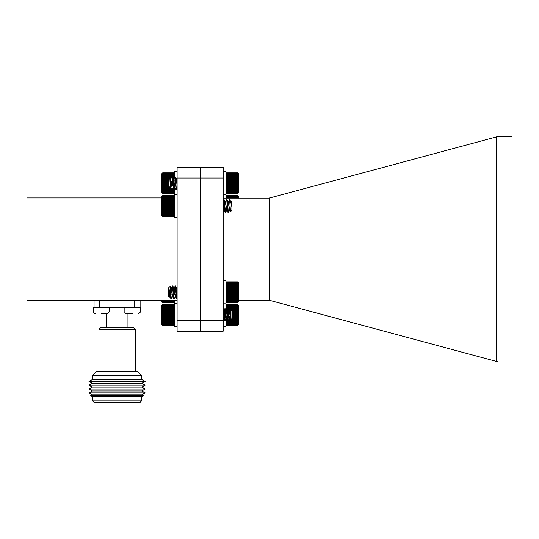 <?xml version="1.0" encoding="UTF-8"?>
<svg xmlns="http://www.w3.org/2000/svg" width="539" height="539" viewBox="0 0 539 539"><rect width="100%" height="100%" fill="white"/><g stroke="black" fill="none" stroke-linecap="round" stroke-linejoin="round"><path stroke-width="0.81" d="M174.34 196.176L173.821 195.65L162.67 195.65L162.145 196.176L162.67 195.65L162.145 196.196L162.67 195.724L162.145 196.317L162.67 195.913L162.145 196.553L162.67 196.216L162.145 196.89L162.67 196.62L162.145 197.321L162.67 197.133L162.145 197.853L162.67 197.739L162.145 198.48L162.67 198.44L162.145 199.181L162.67 199.221L162.145 199.962L162.67 200.077L162.145 200.811L162.67 201.007L162.145 201.714L162.67 201.984L162.145 202.671L162.67 203.008L162.145 203.654L162.67 204.065L162.145 204.672L162.67 205.143L162.145 205.703L162.67 206.228L162.145 206.74L162.67 207.32L162.145 207.764L162.67 208.391L162.145 208.775L162.67 209.442L162.145 209.752L162.67 210.453L162.145 210.695L162.67 211.409L162.145 211.584L162.67 212.319L162.145 212.406L162.67 213.154L162.145 213.168L162.67 213.909L162.145 213.848L162.67 214.583L162.145 214.441L162.67 215.162L162.145 214.946L162.67 215.64L162.145 215.351L162.67 216.011L162.145 215.654L162.67 216.274L162.145 215.849L162.67 216.429L162.145 215.944L162.67 216.469L173.821 216.469L174.34 215.944L173.821 216.429L174.34 215.849L173.821 216.274L174.34 215.654L173.821 216.011L174.34 215.351L173.821 215.64L174.34 214.946L173.821 215.162L174.34 214.441L173.821 214.583L174.34 213.848L173.821 213.909L174.34 213.168L173.821 213.154L174.34 212.406L173.821 212.319L174.34 211.584L173.821 211.409L174.34 210.695L173.821 210.453L174.34 209.752L173.821 209.442L174.34 208.775L173.821 208.391L174.34 207.764L173.821 207.32L174.34 206.74L173.821 206.228L174.34 205.703L173.821 205.143L174.34 204.672L173.821 204.065L174.34 203.654L173.821 203.008L174.34 202.671L173.821 201.984L174.34 201.714L173.821 201.007L174.34 200.811L173.821 200.077L174.34 199.962L173.821 199.221L174.34 199.181L173.821 198.44L174.34 198.48L173.821 197.739L174.34 197.853L173.821 197.133L174.34 197.321L173.821 196.62L174.34 196.89L173.989 195.819M231.918 201.903L231.399 201.343L231.629 206.161C230.914 202.374 230.288 200.245 229.755 199.767L229.641 200.178M229.102 206.06L228.96 208.081M230.079 207.124L229.641 210.223L228.388 212.42L227.121 200.164L226.946 199.706L226.764 200.178M226.218 206.06L226.084 208.081M227.519 204.038L226.757 210.223L225.511 212.42L224.244 200.164L224.069 199.706L223.88 200.178M223.341 206.06L223.2 208.081M231.918 201.862L231.918 210.257L230.483 211.692L229.641 200.164L229.405 199.76L228.199 201.909M228.893 204.025L228.738 206.06M228.199 211.942L227.963 212.366L227.721 211.066L226.757 200.164L226.528 199.76L225.322 201.909M226.009 204.025L225.861 206.06M225.322 211.942L225.086 212.366L224.844 211.066L223.88 200.164L223.705 199.706L223.166 200.582M229.755 201.013L229.466 199.706M229.755 199.706L231.076 201.896L231.629 206.161M231.399 201.343L231.083 201.909M231.285 201.579L231.184 202.415M229.547 210.479L228.199 201.896L227.007 199.753M226.67 210.479L225.322 201.896L224.13 199.753M224.642 204.038L223.793 210.479L223.166 207.778M231.629 202.947L231.177 201.647M230.193 209.166L229.735 210.473L228.3 201.647M227.66 206.06L226.858 210.473L225.423 201.647M224.783 206.06L223.981 210.473L223.166 204.308M162.495 216.301L161.626 215.432L161.626 196.695L162.495 195.819M162.145 215.944L162.67 216.469M162.67 216.429L173.821 216.429M162.67 216.274L173.821 216.274M162.67 216.011L173.821 216.011M162.67 215.64L173.821 215.64M162.67 215.162L173.821 215.162M162.67 214.583L173.821 214.583M162.67 213.909L173.821 213.909M162.145 213.168L174.34 213.168M162.67 213.154L173.821 213.154M162.145 212.406L174.34 212.406M162.67 212.319L173.821 212.319M162.145 211.584L174.34 211.584M162.67 211.409L173.821 211.409M162.145 210.695L174.34 210.695M162.67 210.453L173.821 210.453M162.145 209.752L174.34 209.752M162.67 209.442L173.821 209.442M162.145 208.775L174.34 208.775M162.67 208.391L173.821 208.391M162.145 207.764L174.34 207.764M162.67 207.32L173.821 207.32M162.145 206.74L174.34 206.74M162.67 206.228L173.821 206.228M162.145 205.703L174.34 205.703M162.67 205.143L173.821 205.143M162.145 204.672L174.34 204.672M162.67 204.065L173.821 204.065M162.145 203.654L174.34 203.654M162.67 203.008L173.821 203.008M162.145 202.671L174.34 202.671M162.67 201.984L173.821 201.984M162.145 201.714L174.34 201.714M162.67 201.007L173.821 201.007M162.145 200.811L174.34 200.811M162.67 200.077L173.821 200.077M162.145 199.962L174.34 199.962M162.67 199.221L173.821 199.221M162.145 199.181L174.34 199.181M162.67 198.44L173.821 198.44M162.67 197.739L173.821 197.739M162.67 197.133L173.821 197.133M162.67 196.62L173.821 196.62M162.67 196.216L173.821 196.216M162.67 195.913L173.821 195.913M162.67 195.724L173.821 195.724M177.102 171.793L174.34 171.793L174.34 177.506M174.34 183.314L174.34 194.545L177.102 194.545M173.868 178.315L174.34 178.059L173.821 177.331L174.34 177.21L173.821 176.469L174.34 176.435L173.821 175.687L174.34 175.727L173.821 174.986L174.34 175.101L173.821 174.38L174.34 174.569L173.821 173.868L174.34 174.137L173.821 173.464L174.34 173.801L173.821 173.16L174.34 173.565L173.821 172.972L174.34 173.443L173.821 172.898L162.67 172.898L162.145 173.423L162.67 172.898L162.145 173.443L162.67 172.972L162.145 173.565L162.67 173.16L162.145 173.801L162.67 173.464L162.145 174.137L162.67 173.868L162.145 174.569L162.67 174.38L162.145 175.101L162.67 174.986L162.145 175.727L162.67 175.687L162.145 176.435L162.67 176.469L162.145 177.21L162.67 177.331L162.145 178.059L162.67 178.254L162.145 178.968L162.67 179.231L162.145 179.918L162.67 180.255L162.145 180.909L162.67 181.313L162.145 181.926L162.67 182.391L162.145 182.957L162.67 183.482L162.145 183.988L162.67 184.567L162.145 185.018L162.67 185.638L162.145 186.029L162.67 186.689L162.145 187.006L162.67 187.7L162.145 187.943L162.67 188.663L162.145 188.832L162.67 189.566L162.145 189.661L162.67 190.402L162.145 190.415L162.67 191.156L162.145 191.096L162.67 191.83L162.145 191.689L162.67 192.41L162.145 192.194L162.67 192.888L162.145 192.598L162.67 193.258L162.145 192.901L162.67 193.521L162.145 193.097L162.67 193.676L162.145 193.191L162.67 193.717L173.821 193.717L174.34 193.191L173.821 193.676L174.34 193.097L173.821 193.521L174.34 192.901L173.821 193.258L174.34 192.598L173.821 192.888L174.34 192.194L173.821 192.41L174.34 191.689L173.821 191.83L174.34 191.096L173.821 191.156L174.34 190.415L173.821 190.402L174.34 189.661L173.821 189.566L174.34 188.832L173.821 188.663M172.285 185.638L173.821 185.638L174.34 185.018L173.821 184.567L174.34 183.988L173.821 183.482L174.34 182.957L173.821 182.391L174.34 181.926L173.821 181.313L174.34 180.909L173.821 180.255L174.238 179.783M172.386 181.313L173.821 181.313L174.34 180.909L173.821 180.255L174.34 179.918L172.271 179.918M173.821 179.231L174.319 178.941M174.34 173.423L173.996 173.073M162.495 193.541L161.626 192.672L161.626 173.935L162.495 173.073M162.145 193.191L162.67 193.717M162.67 193.676L173.821 193.676M162.67 193.521L173.821 193.521M162.67 193.258L173.821 193.258M162.67 192.888L173.821 192.888M162.67 192.41L173.821 192.41M162.67 191.83L173.821 191.83M162.67 191.156L173.821 191.156M162.145 190.415L174.34 190.415M162.67 190.402L173.821 190.402M162.145 189.661L170.506 189.661M170.56 189.176L170.513 189.391C169.98 189.506 169.361 187.673 168.64 183.893L168.828 187.976L168.35 187.505L168.35 179.11L169.785 177.742L170.513 189.667L172.082 187.7M170.755 189.661L173.235 189.661M172.002 177.439L172.231 177.001L172.554 178.955L173.511 189.499L174.34 189.661M162.67 189.566L170.412 189.566M170.823 189.566L173.167 189.566M162.145 188.832L169.859 188.832M171.247 188.832L172.736 188.832M162.67 188.663L169.765 188.663M171.348 188.663L172.642 188.663M162.145 187.943L168.788 187.943M168.889 187.943L169.34 187.943M171.766 187.943L172.224 187.943M162.67 187.7L168.545 187.7M162.145 187.006L168.35 187.006M162.67 186.689L168.35 186.689M162.145 186.029L168.35 186.029M172.237 186.029L173.093 186.029M162.67 185.638L168.35 185.638M162.145 185.018L168.35 185.018M170.284 185.018L171.631 185.018M172.662 185.018L174.34 185.018M162.67 184.567L168.35 184.567M171.227 184.567L173.821 184.567M162.145 183.988L168.35 183.988M170.236 183.988L174.34 183.988M162.67 183.482L168.35 183.482M170.209 183.482L173.821 183.482M162.145 182.957L168.35 182.957M170.183 182.957L171.422 182.957M172.514 182.957L174.34 182.957M162.67 182.391L168.35 182.391M170.156 182.391L171.362 182.391M172.473 182.391L173.821 182.391M162.145 181.926L168.35 181.926M170.129 181.926L171.314 181.926M172.433 181.926L174.191 181.926M162.67 181.313L168.35 181.313M162.145 180.909L168.35 180.909M172.359 180.909L174.34 180.909M162.67 180.255L168.35 180.255M172.305 180.255L173.821 180.255M162.145 179.918L168.35 179.918M170.014 179.918L170.412 179.918M162.67 179.231L168.35 179.231M169.974 179.231L170.546 179.231M172.217 179.231L173.423 179.231M162.145 178.968L168.498 178.968M169.953 178.968L170.62 178.968M172.19 178.968L173.497 178.968M162.67 178.254L169.212 178.254M169.886 178.254L171.025 178.254M172.116 178.254L173.821 178.254M162.145 178.059L169.401 178.059M169.859 178.059L171.139 178.059M172.096 178.059L174.016 178.059M162.67 177.331L171.564 177.331M171.975 177.331L173.821 177.331M162.145 177.21L171.631 177.21M171.948 177.21L174.34 177.21M162.67 176.469L173.821 176.469M162.145 176.435L174.34 176.435M162.67 175.687L173.821 175.687M162.67 174.986L173.821 174.986M162.67 174.38L173.821 174.38M162.67 173.868L173.821 173.868M162.67 173.464L173.821 173.464M162.67 173.16L173.821 173.16M162.67 172.972L173.821 172.972M162.65 300.385L162.145 300.317L162.67 301.045L162.145 300.877L162.67 301.591L162.145 301.341L162.67 302.029L162.145 301.712L162.67 302.359L162.145 301.975L162.67 302.581L162.145 302.13L162.67 302.689L173.821 302.689L174.34 302.177L173.821 302.689L174.34 302.13L173.821 302.581L174.34 301.975L173.821 302.359L174.34 301.712L173.821 302.029L174.34 301.341L173.821 301.591L174.34 300.877L173.821 301.045L174.34 300.317L173.841 300.385M162.192 302.224L161.626 301.658L161.626 300.385M162.67 302.689L162.145 302.177L162.67 302.689M162.67 302.359L173.821 302.359M173.821 302.581L162.67 302.581M162.67 302.029L173.821 302.029M162.67 301.591L173.821 301.591M162.67 301.045L173.821 301.045M162.67 300.412L173.821 300.412M162.145 305.162L162.67 304.636L162.145 305.162L162.67 304.676L162.145 305.256L162.67 304.838L162.145 305.465L162.67 305.108L162.145 305.775L162.67 305.485L162.145 306.186L162.67 305.97L162.145 306.691L162.67 306.556L162.145 307.291L162.67 307.23L162.145 307.978L162.67 307.998L162.145 308.739L162.67 308.834L162.145 309.568L162.67 309.743L162.145 310.457L162.67 310.707L162.145 311.401L162.67 311.724L162.145 312.384L162.67 312.768L162.145 313.395L162.67 313.846L162.145 314.419L162.67 314.931L162.145 315.456L162.67 316.022L162.145 316.487L162.67 317.1L162.145 317.498L162.67 318.151L162.145 318.488L162.67 319.176L162.145 319.438L162.67 320.153L162.145 320.341L162.67 321.069L162.145 321.183L162.67 321.924L162.145 321.958L162.67 323.4L162.145 323.279L162.67 324L162.145 323.804L162.67 324.505L162.145 324.235L162.67 324.909L162.145 324.566L162.67 325.199L162.145 324.795L162.67 325.381L162.145 324.916L162.67 325.455L162.145 324.923L162.67 325.455L173.821 325.455L174.34 324.923L173.821 325.455L174.34 324.916L173.821 325.381L174.34 324.795L173.821 325.199L174.34 324.566L173.821 324.909L174.34 324.235L173.821 324.505L174.34 323.804L173.821 324L174.34 323.279L173.821 323.4L174.34 322.659L173.821 322.706L174.34 321.958L173.821 321.924L174.34 321.183L173.821 321.069L174.34 320.341L173.821 320.153L174.34 319.438L173.821 319.176L174.34 318.488L173.821 318.151L174.34 317.498L173.821 317.1L174.34 316.487L173.821 316.022L174.34 315.456L173.821 314.931L174.34 314.419L173.821 313.846L174.34 313.395L173.821 312.768L174.34 312.384L173.821 311.724L174.34 311.401L173.821 310.707L174.34 310.457L173.821 309.743L174.34 309.568L173.821 308.834L174.34 308.739L173.821 306.556L174.34 306.691L173.821 305.97L174.34 306.186L173.821 305.485L174.34 305.775L173.821 305.108L174.34 305.465L173.821 304.838L174.34 305.256L173.821 304.676L174.34 305.162L173.821 304.636L174.34 305.162M230.443 317.094L229.499 321.399L228.064 308.685L226.67 321.359L225.235 308.732L223.793 321.359L223.166 316.952M229.755 316.373L229.088 321.352L227.701 308.685L226.279 321.392L224.844 308.692L224.103 315.046M223.564 320.9L223.382 321.399L223.166 320.705M230.281 309.211L231.918 310.848L231.918 319.243L231.15 319.95L230.281 309.211L229.836 314.81M230.759 319.176L229.216 310.619L228.112 308.732M228.63 313.071L228.421 315.046M227.882 319.176L226.333 310.619L225.235 308.732M225.753 313.071L224.824 319.533L223.166 310.127M231.15 319.95L229.52 310.558L228.57 317.026M228.064 319.533L226.643 310.558L225.693 317.026M225.181 319.533L223.759 310.558L223.166 313.698M162.556 325.34L161.626 324.411L161.626 305.674L162.556 304.744M162.145 320.341L174.34 320.341M162.67 320.153L173.821 320.153M173.821 321.069L162.67 321.069M162.145 321.183L174.34 321.183M162.67 321.924L173.821 321.924M162.145 319.438L174.34 319.438M162.67 319.176L173.821 319.176M162.145 318.488L174.34 318.488M162.67 318.151L173.821 318.151M162.145 317.498L174.34 317.498M162.67 317.1L173.821 317.1M162.145 316.487L174.34 316.487M162.67 316.022L173.821 316.022M162.145 315.456L174.34 315.456M162.67 314.931L173.821 314.931M162.145 314.419L174.34 314.419M162.67 313.846L173.821 313.846M162.145 313.395L174.34 313.395M162.67 312.768L173.821 312.768M162.145 312.384L174.34 312.384M162.67 311.724L173.821 311.724M162.145 311.401L174.34 311.401M162.67 310.707L173.821 310.707M162.145 310.457L174.34 310.457M162.67 309.743L173.821 309.743M162.145 309.568L174.34 309.568M162.67 308.834L173.821 308.834M162.145 308.739L174.34 308.739M162.67 307.998L173.821 307.998M162.145 307.978L174.34 307.978M162.67 307.23L173.821 307.23M162.67 306.556L173.821 306.556M162.67 305.97L173.821 305.97M162.67 305.485L173.821 305.485M162.67 305.108L173.821 305.108M162.67 304.838L173.821 304.838M162.67 304.676L173.821 304.676M162.67 304.636L173.821 304.636M162.67 325.381L173.821 325.381M162.67 325.199L173.821 325.199M162.67 324.909L173.821 324.909M162.67 324.505L173.821 324.505M162.67 324L173.821 324M162.67 323.4L173.821 323.4M162.67 322.706L173.821 322.706M162.145 321.958L174.34 321.958M223.166 171.793L225.929 171.793L225.929 198.13M223.166 280.779L225.929 280.779L225.929 309.925M174.34 300.385L174.34 326.56L177.102 326.56M177.102 300.385L26.95 300.385L26.95 197.961L161.626 197.961M177.102 331.209L177.102 167.137L223.166 167.13L223.166 331.216L177.102 331.209M177.102 178.018L200.137 178.018L200.137 320.334L223.166 320.334M177.102 320.328L200.137 320.328L200.137 331.216M109.127 307.641L93.53 307.641L93.53 311.993L109.127 311.993L109.127 307.641M101.325 313.806L107.315 313.806L101.325 313.806M140.463 307.641L124.866 307.641L124.866 311.993L140.463 311.993L140.463 307.641M132.668 313.806L126.678 313.806L132.668 313.806M94.049 300.385L94.049 307.641M134.73 300.385L134.73 307.641L99.432 307.641L99.432 300.385M140.113 307.641L140.113 300.385M98.947 329.403L100.759 327.591L133.403 327.591L135.215 329.403L98.947 329.403L98.947 371.836M135.215 329.403L135.215 371.836M141.562 375.461L137.937 371.836L96.225 371.836L92.6 375.461L141.562 375.461L141.562 379.456L145.186 381.369L88.969 381.369L92.27 383.29L141.885 383.29L145.186 385.21L88.969 385.21L92.27 387.13L141.885 387.13L145.186 389.043L88.969 389.043L92.27 390.964L141.885 390.964L145.186 392.884L88.969 392.884L92.27 390.964M92.6 375.461L92.6 379.456L141.562 379.456M127.959 313.806L127.959 327.591M88.969 392.884L92.27 394.804L141.885 394.804L145.186 392.884M92.27 394.804L90.66 395.741L143.495 395.741L141.885 394.804M90.66 395.741L92.6 396.866L141.562 396.866L143.495 395.741M141.562 400.854L139.749 402.667L94.413 402.667L92.6 400.854L141.562 400.854L141.562 396.866M223.166 198.13L269.17 198.13L496.426 136.913L496.426 361.433L498.582 362.013L512.05 362.013L512.05 136.333L498.582 136.333L496.426 136.913M223.166 178.011L200.137 178.011L200.137 167.13M238.642 300.223L269.608 300.338L269.608 198.008M269.608 300.338L496.426 361.433M238.123 302.184L237.605 302.702L238.123 302.184L237.605 302.669L238.123 302.096L237.605 302.52L238.123 301.901L237.605 302.264L238.123 301.604L237.605 301.894L238.123 301.207L237.605 301.422L238.123 300.708L237.605 300.85L238.123 300.115L237.605 300.183L238.123 299.441L237.605 299.428L238.123 298.687L237.605 298.599L238.123 297.865L237.605 297.696L238.123 296.976L237.605 296.74L238.123 296.039L237.605 295.729L238.123 295.062L237.605 294.685L238.123 294.058L237.605 293.607L238.123 293.027L237.605 292.522L238.123 291.997L237.605 291.431L238.123 290.959L237.605 290.353L238.123 289.948L237.605 289.295L238.123 288.951L237.605 288.271L238.123 288.001L237.605 287.287L238.123 287.092L237.605 286.364L238.123 286.243L237.605 285.502L238.123 285.454L237.605 284.713L238.123 284.747L237.605 284.013L238.123 284.12L237.605 283.399L238.123 283.581L237.605 282.881L238.123 283.143L237.605 282.47L238.123 282.8L237.605 282.166L238.123 282.564L237.605 281.971L238.123 282.436L237.605 281.89L226.447 281.89L225.929 282.409L226.447 281.89L225.929 282.436L226.447 281.971L225.929 282.564L226.447 282.166L225.929 282.8L226.447 282.47L225.929 283.143L226.447 282.881L225.929 283.581L226.447 283.399L225.929 284.12L226.447 284.013L225.929 284.747L226.447 284.713L225.929 285.454L226.447 285.502L225.929 286.243L226.447 286.364L225.929 287.092L226.447 287.287L225.929 288.001L226.447 288.271L225.929 288.951L226.447 289.295L225.929 289.948L226.447 290.353L225.929 290.959L226.447 291.431L225.929 291.997L226.447 292.522L225.929 293.027L226.447 293.607L225.929 294.058L226.447 294.685L225.929 295.062L226.447 295.729L225.929 296.039L226.447 296.74L225.929 296.976L226.447 297.696L225.929 297.865L226.447 298.599L225.929 298.687L226.447 299.428L225.929 299.441L226.447 300.183L225.929 300.115L226.447 300.85L225.929 300.708L226.447 301.422L225.929 301.207L226.447 301.894L225.929 301.604L226.225 302.48M170.513 295.871C169.98 292.205 169.361 289.659 168.64 288.23L169.199 297.339L168.35 296.497L168.35 288.102L170.149 286.357L170.513 295.871L170.897 298.599L171.139 298.188M171.678 292.3L171.82 290.272M171.139 288.136L172.392 285.939L173.632 298.02L173.834 298.653L174.016 298.188M174.562 292.3L174.703 290.272M174.016 288.136L175.276 285.939L176.509 298.02L176.711 298.653L176.893 298.188M170.513 291.053L171.314 298.653L172.581 296.457M171.887 294.334L172.042 292.3M172.581 286.404L172.817 285.993L173.032 287.044L173.989 298.02L174.259 298.599L175.458 296.457M174.771 294.334L174.919 292.3M175.458 286.404L175.694 285.993L175.909 287.044L177.102 298.64M169.199 297.339L169.697 296.457M169.374 296.578L169.482 295.21M168.64 288.23L169.67 296.335L169.879 296.78L170.317 294.846M170.513 293.176L170.6 292.3M171.234 287.88L172.669 296.713L173.477 292.3M174.11 287.88L175.552 296.713L176.361 292.3M168.64 290.77L169.603 296.706M170.149 286.357L171.234 288.587L172.48 296.706M173.12 292.3L173.329 290.265M172.817 285.993L174.11 288.587L175.364 296.706M175.997 292.3L176.206 290.265M175.694 285.993L177.102 289.362M237.827 282.113L238.642 282.928L238.642 301.665L237.827 302.48M237.605 281.89L238.123 282.409L237.605 281.89M237.605 281.971L226.447 281.971M237.605 282.166L226.447 282.166M237.605 282.47L226.447 282.47M237.605 282.881L226.447 282.881M237.605 283.399L226.447 283.399M237.605 284.013L226.447 284.013M237.605 284.713L226.447 284.713M238.123 285.454L225.929 285.454M237.605 285.502L226.447 285.502M238.123 286.243L225.929 286.243M237.605 286.364L226.447 286.364M238.123 287.092L225.929 287.092M237.605 287.287L226.447 287.287M238.123 288.001L225.929 288.001M237.605 288.271L226.447 288.271M238.123 288.951L225.929 288.951M237.605 289.295L226.447 289.295M238.123 289.948L225.929 289.948M237.605 290.353L226.447 290.353M238.123 290.959L225.929 290.959M237.605 291.431L226.447 291.431M238.123 291.997L225.929 291.997M237.605 292.522L226.447 292.522M238.123 293.027L225.929 293.027M237.605 293.607L226.447 293.607M238.123 294.058L225.929 294.058M237.605 294.685L226.447 294.685M238.123 295.062L225.929 295.062M237.605 295.729L226.447 295.729M238.123 296.039L225.929 296.039M237.605 296.74L226.447 296.74M238.123 296.976L225.929 296.976M237.605 297.696L226.447 297.696M238.123 297.865L225.929 297.865M237.605 298.599L226.447 298.599M238.123 298.687L225.929 298.687M237.605 299.428L226.447 299.428M238.123 299.441L225.929 299.441M237.605 300.183L226.447 300.183M237.605 300.85L226.447 300.85M237.605 301.422L226.447 301.422M237.605 301.894L226.447 301.894M237.605 302.264L226.447 302.264M237.605 302.52L226.447 302.52M237.605 302.669L226.447 302.669M237.605 302.702L226.447 302.702M238.123 198.514L237.605 197.773L238.123 197.887L237.605 197.159L238.123 197.348L237.605 195.927L238.123 196.331L237.605 195.731L238.123 196.196L237.605 195.65L226.447 195.65L225.929 196.176L226.447 195.65L225.929 196.196L226.447 195.731L225.929 196.331L226.447 195.927L225.929 196.567L226.447 196.23L225.929 196.91L226.447 196.647L225.929 198.514M237.827 195.879L238.642 196.695L238.642 198.13M237.605 195.65L238.123 196.176L237.605 195.65M237.605 195.731L226.447 195.731M237.605 195.927L226.447 195.927M237.605 196.23L226.447 196.23M237.605 196.647L226.447 196.647M237.605 197.159L226.447 197.159M237.605 197.773L226.447 197.773M226.326 321.332L225.929 321.581L226.447 322.322L225.929 322.315L226.447 323.056L225.929 322.976L226.447 323.71L225.929 323.548L226.447 324.262L225.929 324.033L226.447 324.714L225.929 324.411L226.447 325.064L225.929 324.687L226.447 325.3L225.929 324.862L226.447 325.428L225.929 324.929L226.447 325.441L226.023 325.024M238.123 324.929L237.605 325.441L238.123 324.929L237.605 325.428L238.123 324.862L237.605 325.3L238.123 324.687L237.605 325.064L238.123 324.411L237.605 324.714L238.123 324.033L237.605 324.262L238.123 323.548L237.605 323.71L238.123 322.976L237.605 323.056L238.123 322.315L237.605 322.322L238.123 321.581L237.605 321.507L238.123 320.766L237.605 320.617L238.123 319.897L237.605 319.667L238.123 318.967L237.605 318.67L238.123 317.997L237.605 317.626L238.123 316.993L237.605 316.561L238.123 315.969L237.605 315.477L238.123 314.938L237.605 314.385L238.123 313.9L237.605 313.3L238.123 312.883L237.605 312.243L238.123 311.886L237.605 311.205L238.123 310.922L237.605 310.215L238.123 310.006L237.605 309.278L238.123 309.143L237.605 308.402L238.123 308.342L237.605 306.88L238.123 306.974L237.605 306.246L238.123 306.421L237.605 305.714L238.123 305.963L237.605 305.283L238.123 305.6L237.605 304.953L238.123 305.343L237.605 304.737L238.123 305.195L237.605 304.636L226.447 304.636L225.929 305.148L226.447 304.636L225.929 305.195L226.447 304.737L225.929 305.343L226.447 304.953L225.929 305.6L226.447 305.283L225.929 305.963L226.447 305.714L225.929 306.421L226.447 306.246L225.929 306.974L226.447 306.88L225.929 307.621L226.447 307.601L225.929 308.342L226.447 308.402L225.929 309.143L226.447 309.278L225.929 310.006L226.447 310.215L225.929 310.922M238.029 305.054L238.642 305.667L238.642 324.404L238.029 325.024M237.605 304.636L238.123 305.148L237.605 304.636M237.605 323.056L226.447 323.056M226.447 322.322L237.605 322.322M238.123 321.581L225.929 321.581M237.605 321.507L226.447 321.507M237.605 323.71L226.447 323.71M237.605 324.262L226.447 324.262M237.605 324.714L226.447 324.714M237.605 325.064L226.447 325.064M237.605 325.3L226.447 325.3M237.605 325.428L226.447 325.428M237.605 325.441L226.447 325.441M237.605 304.737L226.447 304.737M237.605 304.953L226.447 304.953M237.605 305.283L226.447 305.283M237.605 305.714L226.447 305.714M237.605 306.246L226.447 306.246M237.605 306.88L226.447 306.88M237.605 307.601L226.447 307.601M238.123 308.342L225.929 308.342M237.605 308.402L226.447 308.402M238.123 309.143L228.354 309.143M227.889 309.143L225.929 309.143M237.605 309.278L230.348 309.278M230.22 309.278L228.428 309.278M227.862 309.278L226.447 309.278M238.123 310.006L231.076 310.006M229.789 310.006L228.853 310.006M227.754 310.006L225.976 310.006M237.605 310.215L231.292 310.215M229.661 310.215L228.981 310.215M227.734 310.215L226.447 310.215M238.123 310.922L231.918 310.922M237.605 311.205L231.918 311.205M238.123 311.886L231.918 311.886M229.136 311.886L228.186 311.886M237.605 312.243L231.918 312.243M238.123 312.883L231.918 312.883M237.605 313.3L231.918 313.3M238.123 313.9L231.918 313.9M237.605 314.385L231.918 314.385M238.123 314.938L231.918 314.938M228.772 314.938L228.428 314.938M227.33 314.938L226.986 314.938M237.605 315.477L231.918 315.477M238.123 315.969L231.918 315.969M237.605 316.561L231.918 316.561M238.123 316.993L231.918 316.993M237.605 317.626L231.918 317.626M227.62 317.626L226.784 317.626M238.123 317.997L231.918 317.997M237.605 318.67L231.918 318.67M230.645 318.67L230.153 318.67M238.123 318.967L231.918 318.967M230.705 318.967L230.092 318.967M227.829 318.967L226.683 318.967M237.605 319.667L231.487 319.667M230.982 319.667L229.937 319.667M228.105 319.667L226.609 319.667M238.123 319.897L231.265 319.897M231.116 319.897L229.883 319.897M228.24 319.897L226.589 319.897M237.605 320.617L229.371 320.617M228.657 320.617L226.488 320.617M238.123 320.766L229.344 320.766M228.745 320.766L226.468 320.766M238.123 193.198L237.605 193.71L238.123 193.198L237.605 193.69L238.123 193.117L237.605 193.555L238.123 192.935L237.605 193.306L238.123 192.645L237.605 192.949L238.123 192.255L237.605 192.484L238.123 191.769L237.605 191.918L238.123 191.19L237.605 191.264L238.123 190.516L237.605 190.516L238.123 189.775L237.605 189.688L238.123 188.953L237.605 188.798L238.123 188.077L237.605 187.841L238.123 187.141L237.605 186.838L238.123 186.171L237.605 185.793L238.123 185.167L237.605 184.722L238.123 184.136L237.605 183.637L238.123 183.105L237.605 182.546L238.123 182.074L237.605 181.468L238.123 181.05L237.605 180.41L238.123 180.06L237.605 179.379L238.123 179.103L237.605 178.389L238.123 178.187L237.605 177.459L238.123 177.331L237.605 176.59L238.123 176.543L237.605 175.795L238.123 175.822L237.605 175.087L238.123 175.188L237.605 174.461L238.123 174.643L237.605 173.935L238.123 174.191L237.605 173.518L238.123 173.841L237.605 173.201L238.123 173.592L237.605 172.992L238.123 173.45L237.605 172.904L226.447 172.904L225.929 173.423L226.447 172.904L225.929 173.45L226.447 172.992L225.929 173.592L226.447 173.201L225.929 173.841L226.447 173.518L225.929 174.191L226.447 173.935L225.929 174.643L226.447 174.461L225.929 175.188L226.447 175.087L225.929 175.822L226.447 175.795L225.929 176.543L226.447 176.59L225.929 177.331L226.447 177.459L225.929 178.187L226.447 178.389L225.929 179.103L226.447 179.379L225.929 180.06L226.447 180.41L225.929 181.05L226.447 181.468L225.929 182.074L226.447 182.546L225.929 183.105L226.447 183.637L225.929 184.136L226.447 184.722L225.929 185.167L226.447 185.793L225.929 186.171L226.447 186.838L225.929 187.141L226.447 187.841L225.929 188.077L226.447 188.798L225.929 188.953L226.447 189.688L225.929 189.775L226.447 190.516L225.929 190.516L226.447 191.264L225.929 191.19L226.447 191.918L225.929 191.769L226.447 192.484L225.929 192.255L226.447 192.949L225.929 192.645L226.124 193.393M171.099 183.307L171.24 181.313M170.142 182.121L170.634 178.941L171.813 176.954L173.437 189.176M173.982 183.307L174.124 181.313M172.682 185.301L173.511 178.941L174.69 176.954L176.32 189.176M176.859 183.307L177.001 181.313M170.513 188.886L170.513 189.667L169.192 187.673L168.64 183.893M171.308 185.328L171.463 183.307M173.255 189.667L174.879 187.451M174.185 185.328L174.34 183.307M174.879 177.439L175.108 177.001L175.431 178.955L176.388 189.499L177.102 188.663M177.061 185.328L177.102 184.816M168.828 187.976L169.118 187.451M170.661 178.881L172.069 187.673L173.201 189.62M173.538 178.881L174.953 187.673L176.078 189.62M175.559 185.301L176.415 178.881L177.102 182.243M168.64 186.878L169.017 187.72M170.028 180.073L170.459 178.894L172.002 187.451M172.541 183.307L173.336 178.894L174.777 187.72M175.418 183.307L176.219 178.894L177.102 185.672M237.928 173.221L238.642 173.942L238.642 192.679L237.928 193.393M237.605 172.904L238.123 173.423L237.605 172.904M237.605 172.992L226.447 172.992M237.605 173.201L226.447 173.201M237.605 173.518L226.447 173.518M237.605 173.935L226.447 173.935M237.605 174.461L226.447 174.461M237.605 175.087L226.447 175.087M237.605 175.795L226.447 175.795M238.123 176.543L225.929 176.543M237.605 176.59L226.447 176.59M238.123 177.331L225.929 177.331M237.605 177.459L226.447 177.459M238.123 178.187L225.929 178.187M237.605 178.389L226.447 178.389M238.123 179.103L225.929 179.103M237.605 179.379L226.447 179.379M238.123 180.06L225.929 180.06M237.605 180.41L226.447 180.41M238.123 181.05L225.929 181.05M237.605 181.468L226.447 181.468M238.123 182.074L225.929 182.074M237.605 182.546L226.447 182.546M238.123 183.105L225.929 183.105M237.605 183.637L226.447 183.637M238.123 184.136L225.929 184.136M237.605 184.722L226.447 184.722M238.123 185.167L225.929 185.167M237.605 185.793L226.447 185.793M238.123 186.171L225.929 186.171M237.605 186.838L226.447 186.838M238.123 187.141L225.929 187.141M237.605 187.841L226.447 187.841M238.123 188.077L225.929 188.077M237.605 188.798L226.447 188.798M238.123 188.953L225.929 188.953M237.605 189.688L226.447 189.688M238.123 189.775L225.929 189.775M237.605 190.516L226.447 190.516M238.123 190.516L225.929 190.516M237.605 191.264L226.447 191.264M237.605 191.918L226.447 191.918M237.605 192.484L226.447 192.484M237.605 192.949L226.447 192.949M237.605 193.306L226.447 193.306M237.605 193.555L226.447 193.555M237.605 193.69L226.447 193.69L237.605 193.71M225.929 320.873L225.929 326.553L223.166 326.553M177.102 217.574L174.34 217.574L174.34 194.747L177.102 194.747M225.147 212.42L225.511 212.42M228.024 212.42L228.388 212.42M223.712 199.706L224.069 199.706M226.589 199.706L226.946 199.706M229.823 210.547L229.466 210.547M226.946 210.547L226.589 210.547M224.069 210.547L223.705 210.547M223.793 210.479L223.166 211.544M227.963 212.366L226.858 210.473M225.086 212.366L223.981 210.473M230.443 211.672L229.735 210.473M174.34 305.155L173.935 304.744M174.34 324.929L173.935 325.34M223.382 321.399L223.746 321.399M226.259 321.399L226.623 321.399M229.142 321.399L229.499 321.399M224.824 308.685L225.181 308.685M227.701 308.685L228.064 308.685M230.652 319.465L229.553 321.359M227.775 319.465L226.67 321.359M224.898 319.465L223.793 321.359M229.088 321.352L227.984 319.459M227.647 308.732L226.548 310.626M226.212 321.352L225.107 319.459M224.77 308.732L223.665 310.626M230.241 309.224L229.425 310.626M225.929 303.814L223.166 303.814M93.53 311.993C93.274 312.708 93.88 313.307 95.342 313.806C93.88 313.307 93.274 312.708 93.53 311.993L93.53 307.641M109.127 311.993L107.315 313.806M124.866 311.993C124.617 312.708 125.216 313.307 126.678 313.806M140.463 311.993L138.651 313.806M106.196 313.806L106.196 327.591M92.6 379.456L88.969 381.369M141.885 383.29L145.186 381.369M92.27 383.29L88.969 385.21M141.885 387.13L145.186 385.21M92.27 387.13L88.969 389.043M141.885 390.964L145.186 389.043M92.6 396.866L92.6 400.854M175.633 285.939L175.276 285.939M172.756 285.939L172.392 285.939M177.075 298.653L176.711 298.653M174.191 298.653L173.834 298.653M171.314 298.653L170.957 298.653M169.515 296.78L169.879 296.78M172.392 296.78L172.756 296.78M175.276 296.78L175.633 296.78M169.792 296.713L170.897 298.599M172.669 296.713L173.774 298.599M175.552 296.713L176.651 298.599M175.054 176.954L174.69 176.954M172.17 176.954L171.813 176.954M176.489 189.667L176.132 189.667M170.371 178.82L170.735 178.82M173.255 178.82L173.612 178.82M176.132 178.82L176.489 178.82M176.415 178.881L177.102 177.702M172.231 177.001L173.336 178.894M175.108 177.001L176.219 178.894M169.785 177.742L170.459 178.894M177.102 303.524L174.34 303.524M225.929 194.822L223.166 194.822"/></g></svg>
